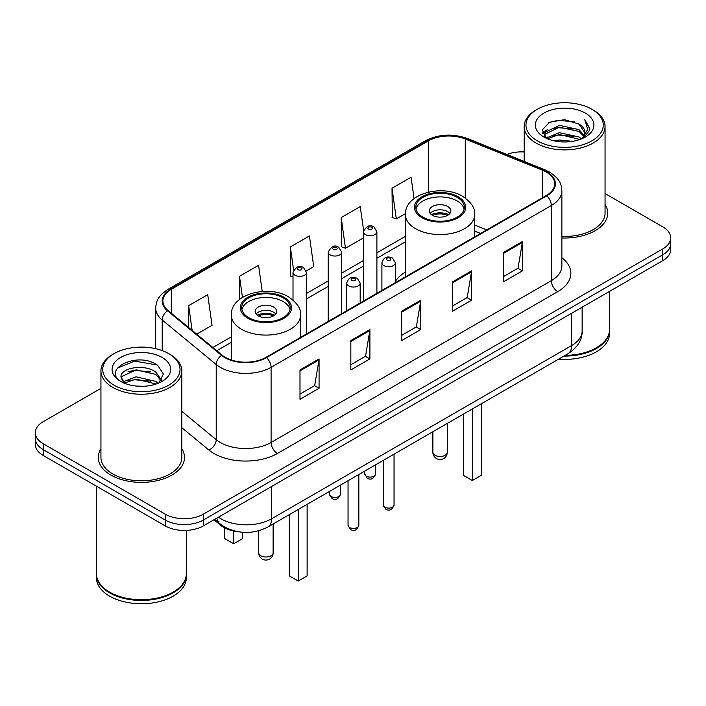 <?xml version="1.0" encoding="UTF-8"?>
<svg xmlns="http://www.w3.org/2000/svg" width="706" height="706" viewBox="0 0 706 706"><rect width="100%" height="100%" fill="white"/><g stroke="black" fill="none" stroke-linecap="round" stroke-linejoin="round"><path stroke-width="1.06" d="M405.465 271.995A47.629 27.499 0 0 0 395.395 281.35M480.468 233.518L474.661 231.171M237.401 531.609A26.96 15.567 180 0 1 220.669 525.282L213.971 519.757M100.94 388.362L43.198 421.694A26.96 15.567 0 0 0 35.3 432.699L35.3 444.445A26.96 15.567 0 0 0 43.198 455.449L165.213 525.891A26.96 15.567 0 0 0 203.346 525.891L662.802 260.629A26.96 15.567 0 0 0 670.7 249.615L670.7 243.746A26.96 15.567 0 0 1 662.802 254.751A26.96 15.567 0 0 0 670.7 243.746L670.7 237.878A26.96 15.567 0 0 0 662.802 226.873L605.06 193.532M35.3 432.699A26.96 15.567 0 0 0 43.198 443.712L165.213 514.153A26.96 15.567 0 0 0 203.346 514.153L203.346 520.022L662.802 254.751L203.346 520.022A26.96 15.567 0 0 1 165.213 520.022A26.96 15.567 0 0 0 203.346 520.022L203.346 525.891M43.198 443.712L43.198 449.581L165.213 520.022L43.198 449.581A26.96 15.567 0 0 1 35.3 438.567A26.96 15.567 0 0 0 43.198 449.581L43.198 455.449M100.94 448.804A43.137 24.904 0 0 0 98.24 457.47A43.137 24.904 0 0 0 110.877 475.076A43.137 24.904 0 0 0 157.888 480.477A43.137 24.904 0 0 0 184.522 457.47A43.137 24.904 0 0 0 181.821 448.804A43.137 24.904 0 0 1 184.522 457.47A43.137 24.904 0 0 1 157.888 480.477A43.137 24.904 0 0 1 110.877 475.076A43.137 24.904 0 0 1 98.24 457.47A43.137 24.904 0 0 1 100.94 448.804M546.25 172.052A28.761 16.6 180 0 1 554.678 183.798A28.761 16.6 180 0 1 546.25 195.536L266.003 357.342A28.761 16.6 180 0 1 222.108 355.118L168.09 310.578A28.761 16.6 180 0 1 162.883 301.056A28.761 16.6 180 0 1 171.311 289.319L428.436 140.865A28.761 16.6 180 0 1 465.263 139.003L542.411 170.19A28.761 16.6 180 0 1 546.25 172.052M546.762 171.761A29.475 17.023 0 0 0 542.826 169.855L465.678 138.667A29.475 17.023 0 0 0 427.924 140.573L170.799 289.028A29.475 17.023 0 0 0 167.499 310.816L221.516 355.356A29.475 17.023 0 0 0 266.506 357.633L546.762 195.827A29.475 17.023 0 0 0 546.762 171.761M299.997 369.926L299.997 399.278L319.068 388.274L319.068 358.922L299.997 369.926M299.997 394.072L314.682 385.591L318.988 359.892A7.192 4.148 -120 0 0 319.068 358.922M314.558 385.67L319.068 388.274M350.838 340.574L350.838 369.926L369.9 358.922L369.9 329.57L350.838 340.574M350.838 364.72L365.523 356.239L369.829 330.54A7.192 4.148 -120 0 0 369.9 329.57M365.39 356.318L369.9 358.922M503.36 252.519L503.36 281.87L522.422 270.866L522.422 241.514L503.36 252.519M503.36 276.664L518.045 268.183L522.343 242.485A7.192 4.148 -120 0 0 522.422 241.514M517.913 268.262L522.422 270.866M452.52 281.87L452.52 311.222L471.582 300.218L471.582 270.866L452.52 281.87M452.52 306.016L467.204 297.535L471.502 271.836A7.192 4.148 -120 0 0 471.582 270.866M467.072 297.614L471.582 300.218M401.679 311.222L401.679 340.574L420.741 329.57L420.741 300.218L401.679 311.222M401.679 335.368L416.363 326.887L420.67 301.188A7.192 4.148 -120 0 0 420.741 300.218M416.231 326.966L420.741 329.57M561.87 237.966A43.137 24.904 0 0 0 607.76 213.115A43.137 24.904 0 0 0 605.06 204.449A43.137 24.904 0 0 1 607.76 213.115A43.137 24.904 0 0 1 561.87 237.966M203.346 514.153L662.802 248.883A26.96 15.567 0 0 0 670.7 237.878M524.179 151.931A26.96 15.567 0 0 0 506.873 154.446M196.692 334.159L212.029 325.307L207.723 294.64L188.661 305.645L188.661 327.549M363.599 230.465L360.245 206.584L341.183 217.589L341.483 246.765M414.078 198.589L411.086 177.232L392.015 188.237L392.324 217.413M262.235 291.463L258.564 265.288L239.502 276.293L239.502 299.476M306.245 270.91L313.711 266.603L309.404 235.936L290.342 246.941L290.651 276.117M293.008 276.999L290.342 276.002M290.342 246.941L293.59 270.071M341.183 217.589L345.481 248.256L363.413 237.904M345.481 248.256L341.183 246.65M392.015 188.237L396.322 218.904L405.491 213.609M396.322 218.904L392.015 217.298M239.502 276.293L242.458 297.394M188.661 305.645L192.138 330.408M537.292 140.829A38.645 22.31 0 0 0 591.946 140.829A38.645 22.31 0 0 0 591.946 109.28L593.216 110.012A40.445 23.351 0 0 1 605.06 126.524A40.445 23.351 0 0 1 580.094 148.092A40.445 23.351 0 0 1 536.022 143.036A40.445 23.351 0 0 1 524.179 126.524A40.445 23.351 0 0 1 536.022 110.012L537.292 109.28A38.645 22.31 0 0 0 537.292 140.829M561.87 236.404A40.445 23.351 0 0 0 605.06 213.115L605.06 126.524M565.171 355.365A44.937 25.945 0 0 0 596.393 347.767A44.937 25.945 0 0 0 609.552 329.42L609.552 291.366M564.976 355.471A44.487 25.681 0 0 0 596.076 347.952A44.487 25.681 0 0 0 596.235 347.855M563.9 356.098A44.937 25.945 0 0 0 609.552 330.152A44.937 25.945 0 0 0 609.552 329.79M558.578 359.169A44.937 25.945 0 0 0 609.552 333.453L609.552 330.152M554.404 140.909L559.364 140.017L572.575 141.341M560.211 141.782L566.68 141.932M546.135 138.102L559.364 132.684L578.982 136.938L581.47 138.897M547.397 138.738L559.364 134.519L579.97 139.461M544.494 136.593L544.997 132.419L559.364 125.341L578.982 129.604L584.233 135.446M544.379 136.073L544.997 134.246L559.364 127.177L578.982 131.44L583.765 136.32M581.576 138.853A20.315 11.728 0 0 0 584.939 132.393A20.315 11.728 0 0 0 578.982 124.097L584.921 132.834M585.345 113.092A29.308 16.918 0 0 0 543.902 113.092A29.308 16.918 0 0 0 543.902 137.017A29.308 16.918 0 0 0 585.345 137.017A29.308 16.918 0 0 0 585.345 113.092M578.982 124.097L564.509 119.649L549.506 122.235L542.27 129.922L546.382 138.297M583.562 137.961L589.607 130.239L589.801 128.421L584.762 119.693L587.701 129.454L581.903 138.72M593.216 110.012L591.946 109.28A38.645 22.31 0 0 0 537.292 109.28M584.762 119.693L589.792 128.774M548.686 122.632L558.102 120.338L574.666 121.847M542.64 133.681L545.526 131.537M552.03 128.836L558.102 127.68L574.057 129.004M552.03 136.17L558.102 135.014L574.057 136.337M542.411 132.984L547.229 129.701M545.773 137.811L547.229 137.043M457.223 197.336A24.269 14.005 0 0 0 430.775 194.3A24.269 14.005 0 0 0 415.799 207.237A24.269 14.005 0 0 0 422.903 217.148A24.269 14.005 0 0 0 449.351 220.184A24.269 14.005 0 0 0 464.327 207.237A24.269 14.005 0 0 0 457.223 197.336M464.116 209.073A24.269 14.005 0 0 0 457.223 201.007A24.269 14.005 0 0 0 432.266 197.645A24.269 14.005 0 0 0 416.002 209.073M463.445 414.087L463.445 475.376L472.349 480.512L481.245 475.376L481.245 403.814M472.349 480.512L472.349 408.95M447.692 206.505A10.784 6.23 0 0 0 435.937 205.155A10.784 6.23 0 0 0 429.274 210.909A10.784 6.23 0 0 0 432.434 215.312A10.784 6.23 0 0 0 444.189 216.663A10.784 6.23 0 0 0 450.852 210.909A10.784 6.23 0 0 0 447.692 206.505M449.89 213.477A10.784 6.23 0 0 0 447.692 211.641A10.784 6.23 0 0 0 430.236 213.477M431.348 214.58A14.376 8.304 180 0 1 448.142 214.315L448.142 215.03M432.531 215.365A12.584 7.263 180 0 1 446.845 215.065L448.142 214.315M446.633 215.851L446.845 215.065M114.054 385.185A38.645 22.31 0 0 0 168.708 385.185A38.645 22.31 0 0 0 168.708 353.635L169.978 354.368A40.445 23.351 0 0 1 181.821 370.879A40.445 23.351 0 0 1 156.856 392.448A40.445 23.351 0 0 1 112.783 387.391A40.445 23.351 0 0 1 100.94 370.879A40.445 23.351 0 0 1 112.783 354.368L114.054 353.635A38.645 22.31 0 0 0 114.054 385.185M100.94 370.879L100.94 457.47A40.445 23.351 0 0 0 112.783 473.973A40.445 23.351 0 0 0 156.856 479.039A40.445 23.351 0 0 0 181.821 457.47L181.821 370.879M172.996 592.21A44.487 25.681 0 0 1 172.838 592.308A44.487 25.681 0 0 1 109.924 592.308L109.606 592.122A44.937 25.945 0 0 0 173.155 592.122A44.937 25.945 0 0 0 186.313 573.775L186.313 530.409M96.448 574.146A44.937 25.945 0 0 0 96.448 574.507A44.937 25.945 0 0 0 109.606 592.855A44.937 25.945 0 0 0 158.576 598.476A44.937 25.945 0 0 0 186.313 574.507A44.937 25.945 0 0 0 186.313 574.146M96.448 574.507L96.448 577.808A44.937 25.945 0 0 0 109.606 596.155A44.937 25.945 0 0 0 158.576 601.777A44.937 25.945 0 0 0 186.313 577.808L186.313 574.507M136.47 386.085L143.318 386.288M123.038 381.787L136.126 376.801L155.744 381.39L158.126 383.296M124.238 383.049L136.126 379.131L156.176 384.011M121.061 376.872L124.424 383.208M121.105 377.498C118.917 368.453 143.706 363.078 155.744 372.071L161.586 380.128M121.194 378.054L121.759 376.545L136.126 369.812L155.744 374.401L161.127 380.737M158.815 383.005L163.404 373.995L157.597 365.24C137.043 350.467 100.499 369.935 121.6 381.884L121.706 381.946M162.098 357.448A29.308 16.918 0 0 0 120.655 357.448A29.308 16.918 0 0 0 120.655 381.372A29.308 16.918 0 0 0 162.098 381.372A29.308 16.918 0 0 0 162.098 357.448M123.947 383.217L121.15 377.834M96.448 486.187L96.448 573.775A44.937 25.945 0 0 0 109.606 592.122L109.924 592.308M169.978 354.368L168.708 353.635A38.645 22.31 0 0 0 114.054 353.635M117.32 368.179L134.519 361.119L157.2 364.976M128.068 371.612L134.519 370.438L150.713 371.833M128.068 380.931L134.519 379.757L150.713 381.152M283.097 297.861A24.269 14.005 0 0 0 256.649 294.826A24.269 14.005 0 0 0 241.673 307.772A24.269 14.005 0 0 0 248.777 317.674A24.269 14.005 0 0 0 275.225 320.718A24.269 14.005 0 0 0 290.201 307.772A24.269 14.005 0 0 0 283.097 297.861M289.998 309.607A24.269 14.005 0 0 0 283.097 301.533A24.269 14.005 0 0 0 258.14 298.17A24.269 14.005 0 0 0 241.884 309.607M289.328 514.621L289.328 575.902L298.223 581.038L307.119 575.902L307.119 504.349M298.223 581.038L298.223 509.485M224.755 527.938L224.755 538.625L233.651 543.761L242.555 538.625L242.555 532.28M233.651 543.761L233.651 531M273.566 307.039A10.784 6.23 0 0 0 261.811 305.689A10.784 6.23 0 0 0 255.148 311.443A10.784 6.23 0 0 0 258.308 315.847A10.784 6.23 0 0 0 270.063 317.188A10.784 6.23 0 0 0 276.726 311.443A10.784 6.23 0 0 0 273.566 307.039M275.764 314.011A10.784 6.23 0 0 0 273.566 312.176A10.784 6.23 0 0 0 256.11 314.011M257.222 315.105A14.376 8.304 180 0 1 274.016 314.85L274.016 315.564M258.405 315.891A12.584 7.263 180 0 1 272.719 315.6L274.016 314.85M272.507 316.376L272.719 315.6M220.669 524.355L220.669 525.282M218.401 517.198A35.953 20.756 0 0 0 220.819 518.742A35.953 20.756 0 0 0 271.66 518.742L571.613 345.561A35.953 20.756 0 0 0 582.141 330.885C582.406 339.807 577.649 347.44 567.889 353.794L267.936 526.967A17.977 10.378 60 0 0 271.66 518.742L271.66 486.452M571.613 313.279L571.613 345.561A17.977 10.378 60 0 1 567.889 353.794M216.945 518.036A17.977 12.02 129.5 0 0 220.078 523.887L214.615 519.387M662.802 260.629L662.802 248.883M165.213 525.891L165.213 514.153M561.87 257.752A44.937 25.945 180 0 1 557.696 291.666L277.44 453.464A8.984 5.189 60 0 1 271.086 442.459L551.342 280.661A35.953 20.756 0 0 0 561.87 265.985L561.87 190.841A35.953 20.756 180 0 1 551.342 205.517A8.984 5.189 -120 0 0 546.762 195.827M277.44 453.464A44.937 25.945 180 0 1 213.892 453.464A44.937 25.945 180 0 1 208.852 450.004L181.821 427.712M221.516 355.356A8.984 6.01 129.5 0 0 216.221 364.543L216.221 439.688A35.953 20.756 0 0 0 220.246 442.459A35.953 20.756 0 0 0 271.086 442.459L271.086 367.314A35.953 20.756 180 0 1 216.221 364.543L162.195 320.003A35.953 20.756 180 0 1 155.699 308.098L155.699 348.685M561.87 190.841C561.288 184.663 560.714 179.527 549.48 172.052L544.75 169.758A8.984 4.21 112 0 0 542.826 169.855M544.75 169.758L467.601 138.57C452.714 133.302 438.585 134.069 425.215 140.865A8.984 5.189 60 0 1 427.924 140.573M170.799 289.028A8.984 5.189 -120 0 0 168.09 289.31C157.191 296.458 156.194 301.841 155.699 308.098M167.499 310.816A8.984 6.01 129.5 0 0 162.195 320.003L162.195 350.608M467.601 138.57A8.984 4.21 112 0 0 465.678 138.667M266.506 357.633A8.984 5.189 60 0 1 271.086 367.314L551.342 205.517L551.342 280.661A8.984 5.189 60 0 0 557.696 291.666M181.821 411.333L216.221 439.688A8.984 6.01 -50.5 0 1 208.852 450.004M171.311 289.319L171.311 313.235M542.411 170.19L542.411 197.751M465.263 139.003L465.263 198.015M486.761 229.882L474.661 224.993M428.436 140.865L428.436 192.111M405.465 236.316L376.898 252.81M363.413 260.593L341.695 273.134M328.211 280.917L306.483 293.458M231.339 336.85L212.877 347.511M401.679 312.149L420.67 301.188M452.52 282.797L471.502 271.836M503.36 253.445L522.343 242.485M350.838 341.501L369.829 330.54M299.997 370.853L318.988 359.892M421.95 217.695A25.61 14.791 0 0 0 458.176 217.695A25.61 14.791 0 0 0 458.176 196.78A25.61 14.791 0 0 0 421.95 196.78A25.61 14.791 0 0 0 421.95 217.695M474.661 236.872L474.661 214.58A34.603 19.98 180 0 1 453.305 233.033A34.603 19.98 180 0 1 415.596 228.7A34.603 19.98 180 0 1 405.465 214.58L405.465 276.823M434.975 455.264A7.192 4.148 180 0 1 432.875 452.334A7.192 7.192 0 0 0 443.659 458.556A7.192 7.192 0 0 0 447.251 452.334A7.192 4.148 180 0 1 445.151 455.264A7.192 4.148 180 0 1 434.975 455.264M247.824 318.23A25.61 14.791 0 0 0 284.05 318.23A25.61 14.791 0 0 0 284.05 297.314A25.61 14.791 0 0 0 247.824 297.314A25.61 14.791 0 0 0 247.824 318.23M300.535 337.397L300.535 315.105A34.603 19.98 180 0 1 279.179 333.567A34.603 19.98 180 0 1 241.47 329.234A34.603 19.98 180 0 1 231.339 315.105L231.339 359.998M260.849 555.798A7.192 4.148 180 0 1 258.749 552.86A7.192 7.192 0 0 0 269.533 559.09A7.192 7.192 0 0 0 273.125 552.86A7.192 4.148 180 0 1 271.025 555.798A7.192 4.148 180 0 1 260.849 555.798M394.045 504.984C392.271 509.829 389.509 511.25 385.767 509.238L383.261 504.984A5.392 3.115 0 0 0 384.841 507.182A5.392 3.115 0 0 0 390.718 507.861A5.392 3.115 0 0 0 394.045 504.984L394.045 454.161M383.887 265.58A6.742 3.892 180 0 1 381.911 262.826C383.632 257.293 387.162 255.696 392.483 258.017L395.395 262.826A6.742 3.892 180 0 1 391.23 266.418A6.742 3.892 180 0 1 383.887 265.58M390.241 258.237A2.25 1.297 0 0 0 387.065 258.237A2.25 1.297 0 0 0 387.065 260.073A2.25 1.297 0 0 0 390.241 260.073A2.25 1.297 0 0 0 390.241 258.237M358.833 525.308C357.06 530.162 354.306 531.574 350.564 529.571L348.049 525.308A5.392 3.115 0 0 0 349.629 527.514A5.392 3.115 0 0 0 355.506 528.185A5.392 3.115 0 0 0 358.833 525.308L358.833 474.485M348.676 285.904A6.742 3.892 180 0 1 346.708 283.15C348.429 277.626 351.95 276.02 357.28 278.34L360.184 283.15A6.742 3.892 180 0 1 356.027 286.751A6.742 3.892 180 0 1 348.676 285.904M355.03 278.57A2.25 1.297 0 0 0 351.853 278.57A2.25 1.297 0 0 0 351.853 280.397A2.25 1.297 0 0 0 355.03 280.397A2.25 1.297 0 0 0 355.03 278.57M366.343 476.179A5.392 3.115 0 0 0 372.221 476.859A5.392 3.115 0 0 0 375.548 473.982C373.774 478.827 371.021 480.248 367.279 478.236L364.764 473.982A5.392 3.115 0 0 0 366.343 476.179M376.898 293.317L376.898 231.824A6.742 3.892 180 0 1 372.742 235.416A6.742 3.892 180 0 1 365.39 234.577A6.742 3.892 180 0 1 363.413 231.824L363.413 301.091M368.567 229.071A2.25 1.297 0 0 0 371.744 229.071A2.25 1.297 0 0 0 371.744 227.235A2.25 1.297 0 0 0 368.567 227.235A2.25 1.297 0 0 0 368.567 229.071M331.14 496.503A5.392 3.115 0 0 0 337.018 497.183A5.392 3.115 0 0 0 340.345 494.306C338.571 499.16 335.809 500.572 332.067 498.568L329.561 494.306A5.392 3.115 0 0 0 331.14 496.503M341.695 313.64L341.695 252.148A6.742 3.892 180 0 1 337.53 255.749A6.742 3.892 180 0 1 330.187 254.901A6.742 3.892 180 0 1 328.211 252.148L328.211 321.424M333.364 249.394A2.25 1.297 0 0 0 336.541 249.394A2.25 1.297 0 0 0 336.541 247.559A2.25 1.297 0 0 0 333.364 247.559A2.25 1.297 0 0 0 333.364 249.394M306.483 333.964L306.483 272.472A6.742 3.892 180 0 1 302.327 276.072A6.742 3.892 180 0 1 294.976 275.225A6.742 3.892 180 0 1 293.008 272.472L293.008 300.006M298.153 269.727A2.25 1.297 0 0 0 301.338 269.727A2.25 1.297 0 0 0 301.338 267.892A2.25 1.297 0 0 0 298.153 267.892A2.25 1.297 0 0 0 298.153 269.727M267.936 526.967C253.472 534.239 239.007 534.239 224.543 526.967L220.078 523.887M582.141 330.885L582.141 307.198M425.215 140.865L168.09 289.31M405.465 241.787L376.898 258.281M363.413 266.065L341.695 278.605M328.211 286.389L306.483 298.929M231.339 342.322L216.777 350.723M480.601 233.439L474.661 231.038M544.3 136.382L544.3 135.155M524.179 161.436L524.179 126.524M474.661 214.58C475.42 208.491 471.423 202.41 462.668 196.339C442.265 183.719 404.264 193.841 405.465 214.58M447.251 423.441L447.251 452.334M432.875 431.745L432.875 452.334M300.535 315.105C301.294 309.016 297.297 302.936 288.542 296.873C268.148 284.244 230.138 294.376 231.339 315.105M273.125 523.967L273.125 552.86M258.749 530.762L258.749 552.86M383.261 504.984L383.261 460.383M381.911 290.422L381.911 262.826M395.395 282.638L395.395 262.826M348.049 525.308L348.049 480.715M346.708 310.746L346.708 283.15M360.184 302.962L360.184 283.15M375.548 473.982L375.548 464.839M376.898 231.824L373.995 227.014C370.085 224.19 366.555 225.796 363.413 231.824M364.764 473.982L364.764 471.061M340.345 494.306L340.345 485.163M341.695 252.148L338.792 247.338C334.873 244.514 331.352 246.12 328.211 252.148M329.561 494.306L329.561 491.385M306.483 272.472L303.58 267.662C299.671 264.847 296.149 266.444 293.008 272.472"/></g></svg>
